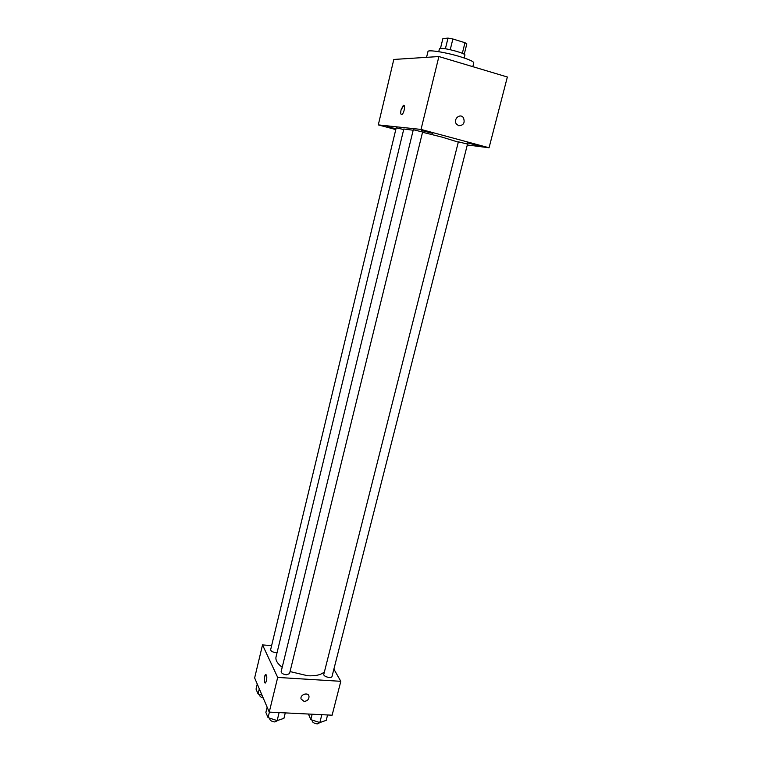<?xml version="1.0" encoding="UTF-8"?>
<svg xmlns="http://www.w3.org/2000/svg" width="762" height="762" viewBox="0 0 762 762"><rect width="100%" height="100%" fill="white"/><g stroke="black" fill="none" stroke-linecap="round" stroke-linejoin="round"><path stroke-width="1.14" d="M440.484 48.377L442.874 38.633L448.008 38.1L452.876 38.995L464.972 42.71L466.83 43.872L464.239 54.264M445.379 48.778L448.008 38.1M462.334 53.321L464.972 42.71M450.228 49.711L452.876 38.995M438.741 51.683L439.455 48.758L440.436 48.377C445.075 47.749 466.087 53.492 464.925 55.054L464.191 57.979M472.821 66.675L473.783 62.855C473.659 61.522 469.106 59.465 460.115 56.683C445.884 52.321 427.815 49.463 427.977 51.521L426.568 57.331M395.792 129.569L378.295 124.892L393.811 59.455L438.902 56.54L507.359 77L489.052 147.771L467.306 144.97M478.25 145.647L467.106 142.78L478.25 145.647M432.625 133.36L421.205 130.407L432.625 133.36M396.002 128.692L387.125 126.702L395.907 129.102M378.295 124.892L421.024 129.426L438.902 56.54M403.85 105.366L401.06 109.861C400.412 113.281 400.726 114.795 402.003 114.414C404.317 113.1 405.632 103.746 403.26 105.499L401.06 109.861C400.507 112.519 400.622 114.081 401.422 114.557M421.024 129.426L489.052 147.771M458.743 125.74L456.428 124.073C452.828 119.358 460.115 112.766 463.429 117.739C465.172 122.749 463.61 125.416 458.743 125.74C463.61 125.406 465.172 122.749 463.429 117.739L463.429 117.739C460.115 112.766 452.828 119.358 456.428 124.073M422.605 132.017L413.309 129.711L281.159 671.617C281.33 673.256 283.083 674.313 286.407 674.799L289.541 673.646L422.605 132.017M403.698 129.53L396.202 127.845L270.653 649.643C270.824 651.139 272.501 652.129 275.673 652.596L277.092 652.548M467.525 144.085L458.381 141.827L323.812 674.256C323.002 676.599 331.632 678.856 332.032 676.408L467.525 144.085M458.295 142.132L442.112 137.131L422.548 132.264M413.175 130.245L403.822 128.997L276.025 656.93C275.349 660.225 277.416 663.673 282.216 667.264M324.45 671.751C321.373 674.808 315.792 676.142 307.724 675.761L290.055 671.579M271.634 645.585L262.519 644.919L277.692 677.428L340.814 681.314L333.88 669.141M277.692 677.428L269.243 712.108L254.641 677.932L262.519 644.919M266.481 680.837L265.509 682.895C263.852 684.276 263.947 675.589 265.595 674.608C266.814 674.722 267.11 676.799 266.481 680.837M269.243 712.108L332.118 715.194L340.814 681.314M304.105 701.411L301.047 698.954C299.952 694.506 308.267 691.782 309.01 696.344C309.039 699.354 307.4 701.04 304.105 701.411L301.047 698.954C299.942 694.506 308.267 691.782 309.01 696.335C309.039 699.354 307.4 701.04 304.105 701.402M265.214 683C263.89 680.676 264.023 677.885 265.595 674.608L265.9 674.503M308.429 714.032L310.81 719.623L319.821 722.576L326.203 720.347L327.584 714.975M310.81 719.623L312.172 714.213M319.821 722.576L321.831 714.689M320.326 722.395L317.325 723.89C314.011 723.424 312.277 722.309 312.115 720.538L312.23 720.09M267.138 707.193L265.871 712.432L268.053 717.614L277.149 720.604L283.921 718.366L285.274 712.899M268.053 717.614L269.396 712.118M277.149 720.604L279.111 712.594M278.082 720.3L274.844 721.957C271.548 721.509 269.834 720.404 269.691 718.642L269.805 718.195M257.251 684.057L256.042 689.124L258.061 693.925L262.033 695.22M258.061 693.925L259.29 688.819M263.214 697.992C260.833 697.306 259.661 696.344 259.709 695.125L259.861 694.515"/></g></svg>
